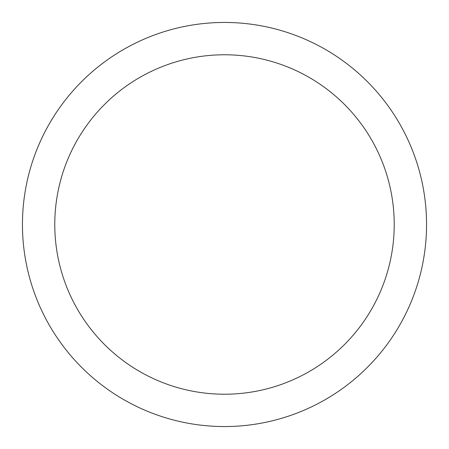 <?xml version="1.0" encoding="UTF-8"?>
<svg xmlns="http://www.w3.org/2000/svg" width="449" height="449" viewBox="0 0 449 449"><rect width="100%" height="100%" fill="white"/><g stroke="black" fill="none" stroke-linecap="round" stroke-linejoin="round"><path stroke-width="0.67" d="M394.222 224.5A169.722 169.722 0 0 0 224.5 54.778A169.722 169.722 0 0 0 54.778 224.5A169.722 169.722 0 0 0 224.5 394.222A169.722 169.722 0 0 0 394.222 224.5M22.45 224.5A202.05 202.05 0 0 1 224.5 22.45A202.05 202.05 0 0 1 426.55 224.5A202.05 202.05 0 0 1 224.5 426.55A202.05 202.05 0 0 1 22.45 224.5"/></g></svg>
